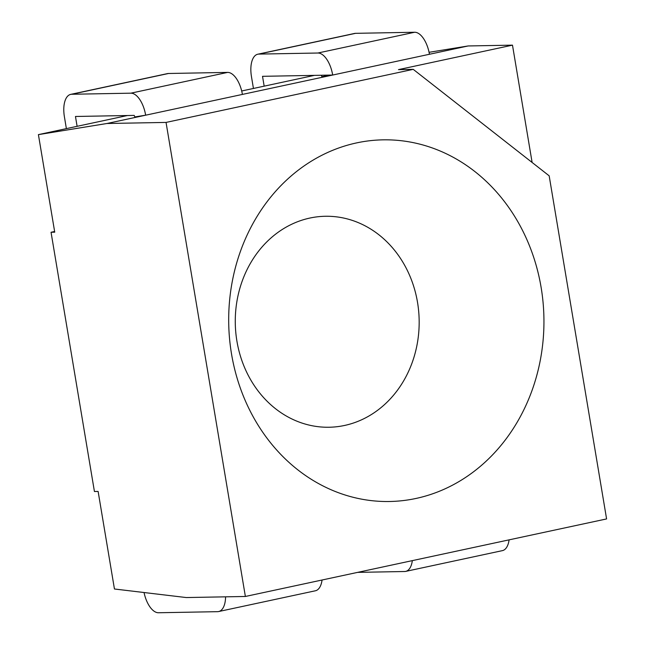 <?xml version="1.0" encoding="UTF-8"?>
<svg xmlns="http://www.w3.org/2000/svg" width="645" height="645" viewBox="0 0 645 645"><rect width="100%" height="100%" fill="white"/><g stroke="black" fill="none" stroke-linecap="round" stroke-linejoin="round"><path stroke-width="0.97" d="M541.123 287.444A180.858 157.63 -91 0 1 416.065 498.44A180.858 157.63 -91 0 1 231.515 353.903A180.858 157.63 -91 0 1 356.572 142.908A180.858 157.63 -91 0 1 541.123 287.444M417.525 302.368A105.498 91.953 -91 0 1 344.567 425.458A105.498 91.953 -91 0 1 236.917 341.141A105.498 91.953 -91 0 1 309.866 218.058A105.498 91.953 -91 0 1 417.525 302.368M54.623 231.49L51.044 232.256L94.428 491.506L98.121 491.434L114.447 588.998L186.276 597.552L245.374 596.472L166.047 122.421L413.235 69.354L549.169 175.819L606.59 518.927L245.374 596.472M314.438 75.368L241.69 90.985M127.379 115.528L38.41 134.628L54.736 232.184L51.044 232.256M429.062 52.309L468.157 45.956L512.485 45.15L398.457 69.628L413.235 69.354M468.157 45.956L242.399 94.42A22.607 10.925 -102.1 0 0 227.604 72.401L168.498 73.49A22.607 10.925 77.9 0 0 167.474 73.603L70.724 94.372A22.607 10.925 77.9 0 1 71.748 94.259L130.846 93.178L227.604 72.401M38.41 134.628L106.949 123.501L242.399 94.42M106.949 123.501L166.047 122.421M532.117 162.459L512.485 45.15M130.846 93.178A22.607 10.925 -102.1 0 1 145.649 115.189L134.829 116.947L134.192 115.399L75.465 116.479L77.11 126.315M264.168 86.164L262.523 76.32L320.863 75.255A1.508 0.726 -102.1 0 1 321.847 76.723L321.597 75.239L332.683 75.038A22.607 10.925 -102.1 0 0 317.88 53.019L258.806 54.099A22.607 10.925 77.9 0 0 257.774 54.22A22.607 10.925 77.9 0 0 251.445 76.521L253.437 88.47M329.418 75.094L321.847 76.723M257.774 54.22L354.532 33.451A22.607 10.925 77.9 0 1 355.556 33.33L414.63 32.25L317.88 53.019M414.63 32.25A22.607 10.925 -102.1 0 1 429.433 54.269L332.683 75.038M412.332 560.634A22.607 10.925 77.9 0 1 405.673 571.397A22.607 10.925 77.9 0 1 404.649 571.51L357.628 572.373M509.09 539.857A22.607 10.925 77.9 0 1 502.423 550.628L405.673 571.397M144.045 592.521A22.607 10.925 -102.1 0 0 158.509 612.75L217.615 611.67A22.607 10.925 77.9 0 0 218.639 611.549L315.397 590.78A22.607 10.925 77.9 0 0 322.057 580.008M225.581 596.835A22.607 10.925 77.9 0 1 218.639 611.549M66.379 128.621L64.387 116.681A22.607 10.925 77.9 0 1 70.724 94.372M355.556 33.33L258.806 54.099M71.748 94.259L168.498 73.49"/></g></svg>
